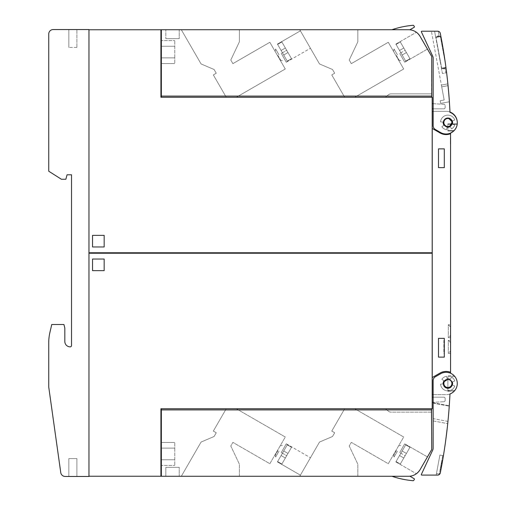<?xml version="1.0" encoding="UTF-8"?>
<svg xmlns="http://www.w3.org/2000/svg" width="506" height="506" viewBox="0 0 506 506"><rect width="100%" height="100%" fill="white"/><g stroke="black" fill="none" stroke-linecap="round" stroke-linejoin="round"><path stroke-width="0.38" stroke-dasharray="2.53 1.9" d="M443.851 381.815L443.617 382.378M443.389 383.554L443.389 384.048M443.654 385.338L443.832 385.755M445.666 387.704L447.88 388.273L449.942 387.754M449.771 379.766L448.67 379.411A4.472 4.472 0 0 0 443.458 382.991A4.472 4.472 0 0 0 447.038 388.197A4.472 4.472 0 0 0 452.25 384.617A4.472 4.472 0 0 0 448.67 379.411C453.876 380.082 453.123 388.532 447.88 388.273L447.038 388.197C441.808 387.52 442.605 379.026 447.88 379.336M451.947 385.591L452.105 385.192M452.32 383.927L452.313 383.497M452.041 382.239L451.871 381.847M449.973 393.953A11.17 11.17 0 0 0 456.576 379.601A11.17 11.17 0 0 0 440.511 373.801L435.369 376.768A4.472 4.472 0 0 0 433.136 380.638L433.136 418.652L433.136 380.638A4.472 4.472 0 0 1 435.369 376.768L440.511 373.801A11.17 11.17 0 0 1 456.576 379.601A11.17 11.17 0 0 1 449.973 393.953A536.297 536.297 0 0 1 447.949 421.397A536.297 536.297 0 0 0 449.973 393.953A11.17 11.17 0 0 0 456.576 379.601A11.17 11.17 0 0 0 440.511 373.801L435.369 376.768A4.472 4.472 0 0 0 433.136 380.638L433.136 448.183A4.472 4.472 0 0 1 432.719 450.074L421.346 474.451A0.449 0.449 0 0 0 421.751 475.09L437.646 475.096A2.682 2.682 0 0 0 440.277 472.939A536.297 536.297 0 0 0 449.973 393.953M440.53 384.143L442.978 383.927A4.915 4.915 0 0 1 443.851 380.676L441.839 379.272A7.375 7.375 0 0 1 446.596 376.236L447.026 378.659A4.915 4.915 0 0 1 450.334 379.241L451.567 377.115A7.375 7.375 0 0 1 454.805 380.974L452.497 381.815A4.915 4.915 0 0 1 452.497 385.18L454.805 386.021A7.375 7.375 0 0 1 440.53 384.143A7.375 7.375 0 0 0 454.805 386.021L452.497 385.18A4.915 4.915 0 0 0 452.497 381.815L454.805 380.974A7.375 7.375 0 0 0 451.567 377.115L450.334 379.241A4.915 4.915 0 0 0 447.88 378.583A4.915 4.915 0 0 1 450.334 379.241L451.567 377.115A7.375 7.375 0 0 1 454.805 380.974L452.497 381.815A4.915 4.915 0 0 1 452.497 385.18L454.805 386.021A7.375 7.375 0 0 1 440.53 384.143A7.375 7.375 0 0 0 454.805 386.021L452.497 385.18A4.915 4.915 0 0 0 452.497 381.815L454.805 380.974A7.375 7.375 0 0 0 451.567 377.115L450.334 379.241A4.915 4.915 0 0 0 447.026 378.659L446.596 376.236A7.375 7.375 0 0 0 441.839 379.272L443.851 380.676A4.915 4.915 0 0 0 442.978 383.927L440.53 384.143L442.978 383.927A4.915 4.915 0 0 1 443.851 380.676A4.915 4.915 0 0 0 442.978 383.927L440.53 384.143M443.414 455.704A536.297 536.297 0 0 1 440.277 472.939A536.297 536.297 0 0 0 443.414 455.704L439.897 455.052L443.414 455.704M447.949 421.397C447.658 424.268 447.658 424.268 447.949 421.397C447.658 424.268 447.658 424.268 447.949 421.397A536.297 536.297 0 0 0 449.246 406.166L449.277 405.717L449.246 406.166A536.297 536.297 0 0 1 447.949 421.397C447.658 424.268 447.658 424.268 447.949 421.397C447.658 424.268 447.658 424.268 447.949 421.397L433.136 418.652L433.136 402.725L449.277 405.717L433.136 402.725L433.136 420.922L433.136 418.652L433.136 420.922L433.136 418.652L447.949 421.397M446.203 435.268L446.893 431.125A536.297 536.297 0 0 1 446.709 432.662L446.033 438.038A536.297 536.297 0 0 1 445.875 439.195L445.887 439.107A536.297 536.297 0 0 0 446.02 438.114L446.697 432.738A536.297 536.297 0 0 0 446.899 431.042L446.893 431.125A536.297 536.297 0 0 1 446.709 432.662L446.033 438.038A536.297 536.297 0 0 1 445.875 439.195L445.647 440.878A536.297 536.297 0 0 0 447.095 429.354A536.297 536.297 0 0 1 445.647 440.878A536.297 536.297 0 0 0 447.095 429.354A536.297 536.297 0 0 1 445.647 440.878L445.887 439.107A536.297 536.297 0 0 0 446.02 438.114L446.697 432.738A536.297 536.297 0 0 0 446.899 431.042L446.703 432.706A536.297 536.297 0 0 1 445.647 440.878L445.95 438.645A536.297 536.297 0 0 0 446.172 436.975L447.095 429.354A536.297 536.297 0 0 1 445.647 440.878A536.297 536.297 0 0 0 446.703 432.706L446.716 431.118L446.703 432.706A536.297 536.297 0 0 1 445.647 440.878A536.297 536.297 0 0 0 446.703 432.681L446.456 434.736A536.297 536.297 0 0 0 447.095 429.354L446.159 437.032A536.297 536.297 0 0 1 445.957 438.588L445.754 440.112A536.297 536.297 0 0 0 446.355 435.502L445.508 440.865L446.937 429.335L446.387 435.293M447.88 378.583A4.915 4.915 0 0 0 447.026 378.659L446.596 376.236A7.375 7.375 0 0 0 441.839 379.272L443.851 380.676L441.839 379.272A7.375 7.375 0 0 1 446.596 376.236L447.026 378.659A4.915 4.915 0 0 1 447.88 378.583M446.779 430.625L445.508 440.865L446.779 430.625M446.937 429.335L445.508 440.865L446.937 429.335M445.603 440.093L445.672 439.569L445.603 440.093M445.577 440.315L445.508 440.865L445.723 440.328M436.185 475.096L439.897 455.052L436.185 475.096L437.646 475.096A2.682 2.682 0 0 0 440.277 472.939A2.682 2.682 0 0 1 437.646 475.096M439.309 474.033L436.476 473.508L439.309 474.033L442.731 455.577L439.897 455.052L442.731 455.577L439.309 474.033M441.921 459.973L440.138 469.574L441.921 459.973L440.182 469.328L441.921 459.973L442.535 460.087L440.802 469.442L442.56 459.929L440.751 469.688L442.56 459.929L440.751 469.688L442.535 460.068L441.921 459.973L442.535 460.087L441.947 459.815L440.138 469.574L441.921 459.954L442.535 460.087L441.921 459.973M440.182 469.328L440.802 469.442L440.182 469.328M441.27 463.471L441.883 463.585M440.821 465.906L441.434 466.02M441.238 463.629L441.858 463.743M440.77 466.159L441.39 466.273M440.777 466.134L441.39 466.247M440.195 469.29L440.808 469.404L440.195 469.29M440.195 469.264L440.815 469.378L440.195 469.264M440.53 467.468L441.143 467.582L440.53 467.468M440.454 467.886L441.068 467.999L440.454 467.879M440.884 465.539L441.504 465.653L440.884 465.539M441.162 464.04L441.782 464.154L441.162 464.04M441.352 463.034L441.966 463.148L441.352 463.034M441.479 462.345L442.092 462.459L441.479 462.345M441.637 461.497L442.25 461.611L441.637 461.491M441.523 462.098L442.136 462.218L441.523 462.098M440.46 467.841L441.074 467.955L440.46 467.841M440.637 466.893L441.251 467.013L440.637 466.893M440.751 466.285L441.365 466.399L440.751 466.285M441.175 463.996L441.789 464.11L441.175 463.996M441.624 461.554L442.244 461.668L441.624 461.554M441.883 460.175L442.497 460.289L441.883 460.175M441.188 463.926L441.801 464.04L441.188 463.926M440.492 467.658L441.112 467.772L440.492 467.658M441.593 461.719L442.212 461.833L441.593 461.719M450.561 133.71A12.068 12.068 0 0 1 440.056 132.951A12.068 12.068 0 0 0 450.561 133.71L450.561 133.312A0.892 0.892 0 0 1 451.055 132.509A11.17 11.17 0 0 0 446.09 111.326L432.238 111.326L432.238 128.435L440.056 132.951A12.068 12.068 0 0 0 450.561 133.71L450.561 372.289A12.068 12.068 0 0 0 440.056 373.048L432.238 377.565L440.056 373.048A12.068 12.068 0 0 1 450.561 372.289L450.561 372.688A0.892 0.892 0 0 0 451.055 373.491A11.17 11.17 0 0 1 456.716 386.957M449.973 393.978A11.17 11.17 0 0 1 446.09 394.674A11.17 11.17 0 0 0 451.055 373.491A0.892 0.892 0 0 1 450.89 373.384M433.136 394.674L446.09 394.674L432.238 394.674L432.238 128.435L440.056 132.951L432.238 128.435M450.334 141.092L450.561 138.151L450.561 144.28L450.561 137.708L450.561 141.092M450.561 337.692L450.561 324.732L450.561 337.692L448.322 337.692L448.322 324.732L450.561 324.732L448.322 324.732L450.561 326.965L450.561 335.453L450.561 326.965L448.322 324.732L448.322 337.692L450.561 335.453L448.322 337.692L450.561 337.692M450.561 353.333L450.561 340.374L450.561 353.333L448.322 353.333L448.322 340.374L450.561 340.374L448.322 340.374L450.561 342.606L450.561 351.101L450.561 342.606L448.322 340.374L448.322 353.333L450.561 351.101L448.322 353.333L450.561 353.333M450.334 143.35L450.334 137.708L450.561 143.35M450.334 143.027L450.561 137.708L450.561 143.034M450.334 143.584L450.334 140.523L450.334 143.584M450.334 137.708L450.561 140.523L450.334 137.708M450.334 143.963L450.334 138.954L450.561 143.963M454.805 125.026L452.497 124.185A4.915 4.915 0 0 0 452.497 120.82L454.805 119.979A7.375 7.375 0 0 0 440.53 121.857L442.978 122.072A4.915 4.915 0 0 0 443.851 125.324L441.839 126.728A7.375 7.375 0 0 0 446.596 129.764L447.026 127.341A4.915 4.915 0 0 0 450.334 126.759L451.567 128.885A7.375 7.375 0 0 0 454.805 125.026L452.497 124.185A4.915 4.915 0 0 0 452.497 120.82L454.805 119.979A7.375 7.375 0 0 0 440.53 121.857L442.978 122.072A4.915 4.915 0 0 0 443.851 125.324L441.839 126.728A7.375 7.375 0 0 0 446.596 129.764L447.026 127.341A4.915 4.915 0 0 0 450.334 126.759L451.567 128.885A7.375 7.375 0 0 0 454.805 125.026A7.375 7.375 0 0 1 451.567 128.885L450.334 126.759A4.915 4.915 0 0 1 447.026 127.341L446.596 129.764A7.375 7.375 0 0 1 441.839 126.728L443.851 125.324A4.915 4.915 0 0 1 442.978 122.072L440.53 121.857A7.375 7.375 0 0 1 454.805 119.979L452.497 120.82A4.915 4.915 0 0 1 452.497 124.185L454.805 125.026A7.375 7.375 0 0 1 451.567 128.885L450.334 126.759A4.915 4.915 0 0 1 447.026 127.341L446.596 129.764A7.375 7.375 0 0 1 441.839 126.728L443.851 125.324A4.915 4.915 0 0 1 442.978 122.072L440.53 121.857A7.375 7.375 0 0 1 454.805 119.979L452.497 120.82A4.915 4.915 0 0 1 452.497 124.185L454.805 125.026M433.161 125.665L433.161 58.12A4.472 4.472 0 0 0 432.738 56.236L421.371 31.853A0.449 0.449 0 0 1 421.776 31.214L431.409 31.214L421.776 31.214A0.449 0.449 0 0 0 421.371 31.853L432.738 56.236A4.472 4.472 0 0 1 433.161 58.12L433.161 125.665A4.472 4.472 0 0 0 435.394 129.536A4.472 4.472 0 0 1 433.161 125.665A4.472 4.472 0 0 0 435.394 129.536L440.53 132.502A11.17 11.17 0 0 0 442.244 133.306A11.17 11.17 0 0 1 440.53 132.502A11.17 11.17 0 0 0 456.595 126.702A11.17 11.17 0 0 0 449.998 112.351A11.17 11.17 0 0 1 456.595 126.702A11.17 11.17 0 0 1 442.244 133.306A11.17 11.17 0 0 0 456.595 126.702A11.17 11.17 0 0 0 449.998 112.351A536.297 536.297 0 0 0 448.044 85.653A536.297 536.297 0 0 1 449.998 112.351A536.297 536.297 0 0 0 440.296 33.364A2.682 2.682 0 0 0 437.665 31.208L434.591 31.214L435.672 37.039L439.189 36.388L438.24 31.271A2.682 2.682 0 0 0 437.665 31.208L421.776 31.214A0.449 0.449 0 0 0 421.371 31.853L432.738 56.236A4.472 4.472 0 0 1 433.161 58.12L433.161 125.665M441.719 86.823L431.409 31.214L444.16 100.011L440.207 100.745L440.694 103.376L440.207 100.745L444.16 100.011L441.396 85.071L441.719 86.823L448.044 85.653C447.816 83.351 447.816 83.351 448.044 85.653C447.816 83.351 447.816 83.351 448.044 85.653A536.297 536.297 0 0 1 449.385 101.769A536.297 536.297 0 0 0 448.044 85.653C447.816 83.351 447.816 83.351 448.044 85.653C447.816 83.351 447.816 83.351 448.044 85.653L441.719 86.823M437.665 31.208A2.682 2.682 0 0 1 438.24 31.271L439.189 36.388L435.672 37.039L434.591 31.214M440.827 36.084L435.672 37.039L440.827 36.084A536.297 536.297 0 0 1 445.571 64.698L440.372 36.622L435.976 37.438L441.675 68.196L445.938 67.406L441.675 68.196L435.976 37.438L440.372 36.622L445.571 64.698A536.297 536.297 0 0 0 440.827 36.084M445.938 67.406A536.297 536.297 0 0 1 446.001 67.855L441.536 68.677L446.001 67.855A536.297 536.297 0 0 0 445.938 67.406L445.571 64.698A536.297 536.297 0 0 1 445.938 67.406A536.297 536.297 0 0 0 445.571 64.698M441.536 68.677L435.672 37.039L441.536 68.677L445.052 68.025L441.536 68.677L442.434 73.509L445.95 72.858L445.052 68.025L445.95 72.858L442.434 73.509L441.536 68.677M439.214 36.837L437.076 37.235L439.214 36.837A1.063 1.063 0 0 0 437.981 35.983A1.063 1.063 0 0 0 437.127 37.223M437.076 37.235A1.12 1.12 0 0 1 437.968 35.932A1.12 1.12 0 0 1 439.271 36.824A1.12 1.12 0 0 0 437.968 35.932A1.12 1.12 0 0 0 437.076 37.235A1.12 1.12 0 0 1 437.968 35.932A1.12 1.12 0 0 1 439.271 36.824A1.12 1.12 0 0 0 437.968 35.932A1.12 1.12 0 0 0 437.076 37.235A1.12 1.12 0 0 1 437.968 35.932A1.12 1.12 0 0 1 439.271 36.824M442.826 67.987L444.97 67.589L442.826 67.987A1.063 1.063 0 0 0 444.066 68.835A1.063 1.063 0 0 0 444.919 67.595M442.775 67.994A1.12 1.12 0 0 0 444.078 68.892A1.12 1.12 0 0 0 444.97 67.589A1.12 1.12 0 0 1 444.078 68.892A1.12 1.12 0 0 1 442.775 67.994A1.12 1.12 0 0 0 444.078 68.892A1.12 1.12 0 0 0 444.97 67.589A1.12 1.12 0 0 1 444.078 68.892A1.12 1.12 0 0 1 442.775 67.994A1.12 1.12 0 0 0 444.078 68.892A1.12 1.12 0 0 0 444.97 67.589A1.12 1.12 0 0 1 444.078 68.892A1.12 1.12 0 0 1 442.775 67.994M438.828 52.82L437.197 44.028L438.828 52.82M438.607 52.858L440.233 61.65L438.607 52.858M440.694 103.376L449.385 101.769L440.694 103.376M447.443 126.949L447.88 126.968C442.605 124.862 442.124 121.959 446.444 118.271L447.064 118.107A4.472 4.472 0 0 0 443.484 123.319A4.472 4.472 0 0 0 448.689 126.898A4.472 4.472 0 0 0 452.269 121.687A4.472 4.472 0 0 0 447.064 118.107L444.629 119.429M443.888 120.491L443.711 120.883M443.42 122.148L443.408 122.585M443.623 123.862L443.775 124.267M444.451 125.374L444.749 125.69M445.792 126.456L446.184 126.639M448.31 118.05L447.88 118.031C453.136 117.746 453.914 126.222 448.689 126.898L449.398 126.702M448.689 126.898L447.88 126.968M447.064 118.107L447.88 118.031M450.593 133.065A0.892 0.892 0 0 1 451.055 132.509A11.17 11.17 0 0 0 457.228 121.642M433.161 111.326L446.09 111.326A11.17 11.17 0 0 1 449.979 112.028M453.844 130.548A11.17 11.17 0 0 0 457.12 124.286L457.184 123.843L457.12 124.286A11.17 11.17 0 0 1 453.844 130.548L453.351 130.991L453.844 130.548A11.17 11.17 0 0 0 457.12 124.286L457.184 123.843L457.12 124.286A11.17 11.17 0 0 1 453.844 130.548L453.351 130.991L453.844 130.548L447.88 130.548L447.88 124.286L447.88 130.991L453.351 130.991L447.88 130.991L447.88 123.843L457.184 123.843L447.88 123.843L447.88 130.991L453.351 130.991L447.88 130.991L447.88 130.548L453.844 130.548M447.88 123.843L457.184 123.843L447.88 123.843L447.88 124.286L447.88 123.843M454.856 376.572A11.17 11.17 0 0 1 454.856 390.423L454.065 391.321L454.856 390.423A11.17 11.17 0 0 0 454.856 376.572L454.065 375.68L454.856 376.572L447.88 376.572L447.88 390.423L447.88 375.68L454.065 375.68L447.88 375.68L447.88 376.572L454.856 376.572M447.88 391.321L454.065 391.321L447.88 391.321L447.88 390.423L447.88 391.321M450.561 372.289A12.068 12.068 0 0 0 440.056 373.048L432.238 377.565M432.238 253L432.238 270.874L432.238 253M387.545 252.779L432.194 252.779L432.194 235.126L432.194 252.779L387.545 252.779L387.545 253.221L432.194 253.221L387.545 253.221M432.194 253.221L432.194 408.747L160.921 408.747L160.921 476.235L88.967 476.235L88.967 253.221L432.194 253.221M438.493 148.872L438.493 167.638L444.3 167.638L444.3 148.872L438.493 148.872L444.3 148.872L444.3 167.638L444.3 148.872L438.493 148.872L438.493 167.638L444.3 167.638L438.493 167.638L438.493 148.872M438.493 338.362L438.493 357.128L444.3 357.128L444.3 338.362L438.493 338.362L444.3 338.362L444.3 340.374L443.857 340.374L443.857 353.333L444.3 353.333L444.3 357.128L444.3 338.362L438.493 338.362L438.493 357.128L444.3 357.128L438.493 357.128L438.493 338.362M444.3 340.374L443.857 340.374L443.857 353.333L444.3 353.333L444.3 340.374M111.307 252.779L88.967 252.779L111.307 252.779L111.307 253.221L88.967 253.221L111.307 253.221M88.967 252.779L432.194 252.779L432.194 97.253L160.921 97.253L160.921 29.765L88.967 29.765L88.967 252.779M92.541 246.966L104.16 246.966L104.16 235.347L92.541 235.347L92.541 246.966L92.541 235.347L104.16 235.347L104.16 246.966L92.541 246.966L104.16 246.966L104.16 235.347L92.541 235.347L92.541 246.966M160.921 35.755L160.921 31.283L160.921 35.755L160.921 31.283L160.921 35.755L161.357 35.755L161.357 31.283L161.357 35.755L160.921 35.755L161.357 35.755L161.357 31.283L160.921 31.283L161.357 31.283L161.357 35.755M160.921 84.913L160.921 80.448L160.921 84.913L160.921 80.448L160.921 84.913L161.357 84.913L161.357 80.448L161.357 84.913L160.921 84.913L161.357 84.913L161.357 80.448L160.921 80.448L161.357 80.448L161.357 84.913M409.854 29.791L414.218 27.267L409.854 29.791A13.409 13.409 0 0 0 408.519 29.721A13.409 13.409 0 0 1 409.854 29.791L414.218 27.267A0.449 0.449 0 0 0 414.382 26.66L413.851 25.743A0.892 0.892 0 0 0 413.004 25.3A89.385 89.385 0 0 0 391.967 29.721L408.519 29.721A13.409 13.409 0 0 1 420.132 36.426L431.744 56.539L431.744 96.089L431.744 93.857L391.138 93.857A4.472 4.472 0 0 0 388.273 94.894L385.458 97.253L388.273 94.894A4.472 4.472 0 0 1 391.138 93.857A4.472 4.472 0 0 0 388.273 94.894A4.472 4.472 0 0 1 391.138 93.857L431.744 93.857L391.138 93.857L431.744 93.857L431.744 96.089L161.357 96.089L161.357 97.253L431.485 97.253L431.744 96.089L431.485 97.253L161.357 97.253L431.485 97.253L385.458 97.253L431.485 97.253L431.744 96.089L161.357 96.089L431.744 96.089L431.744 56.539L420.132 36.426C415.407 30.834 415.407 30.834 420.132 36.426A13.409 13.409 0 0 0 408.519 29.721A13.409 13.409 0 0 1 409.854 29.791A13.409 13.409 0 0 0 408.519 29.721L161.357 29.721L161.357 97.253L431.485 97.253L431.744 96.089L161.357 96.089L431.744 96.089L431.485 97.253L385.458 97.253L388.273 94.894L385.458 97.253L431.485 97.253L431.744 56.539L418.86 34.591M161.357 57.88L161.357 40.581L161.357 63.554L161.357 57.88L174.766 57.88L174.766 63.554L174.766 40.581L174.766 57.88L161.357 57.88L161.357 46.255L174.766 46.255L174.766 40.581L174.766 46.255L161.357 46.255L161.357 40.581L174.766 40.581L161.357 40.581L161.357 63.554L174.766 63.554L161.357 63.554L161.357 57.88L174.766 57.88L161.357 57.88M399.746 53.472L404.673 62.143L399.727 53.434L404.673 62.143L409.961 58.683L405.129 50.315L399.727 53.434L405.129 50.315L409.961 58.683L405.704 61.144L405.875 61.447L405.698 61.137L409.961 58.683L400.303 41.954L396.04 44.414L405.698 61.137L395.863 44.104L396.04 44.414L400.303 41.954L403.794 48.007L399.538 50.467L402.162 55.009L396.04 44.414L399.538 50.467L403.794 48.007L399.538 50.467L403.794 48.007L406.419 52.548L402.162 55.009L405.875 61.447L404.673 62.143L399.746 53.472M418.108 33.757L416.862 32.631M420.132 36.426C415.407 30.834 415.407 30.834 420.132 36.426C415.407 30.834 415.407 30.834 420.132 36.426A13.409 13.409 0 0 0 408.519 29.721L391.967 29.721A89.385 89.385 0 0 1 413.004 25.3A89.385 89.385 0 0 0 391.967 29.721M405.129 50.315L400.303 41.954L405.129 50.315L399.727 53.434L405.129 50.315L409.961 58.683L400.303 41.954L396.04 44.414L395.863 44.104L396.04 44.414L400.303 41.954L405.129 50.315M406.419 52.548L402.162 55.009L406.419 52.548L409.961 58.683L405.704 61.144L402.162 55.009L406.419 52.548L403.794 48.007L399.538 50.467L403.794 48.007L399.538 50.467L403.794 48.007L406.419 52.548L402.162 55.009L406.419 52.548L409.961 58.683L406.419 52.548L402.162 55.009L406.419 52.548M181.312 29.721L201.072 63.939L214.082 69.499L216.245 73.237L213.342 74.913L226.239 97.253L213.342 74.913L216.245 73.237L214.082 69.499L201.072 63.939L214.082 69.499L216.245 73.237L213.342 74.913L226.239 97.253L213.342 74.913L216.245 73.237L214.082 69.499L201.072 63.939L181.312 29.721L239.395 29.721L181.312 29.721L201.072 63.939L181.312 29.721L239.395 29.721L239.395 41.808L230.799 60.012L232.886 63.629L269.85 42.289L285.27 68.993L236.327 97.253L285.27 68.993L269.85 42.289L232.886 63.629L230.799 60.012L239.395 41.808L239.395 29.721L181.312 29.721L239.395 29.721L239.395 41.808L230.799 60.012L232.886 63.629L269.85 42.289L285.27 68.993L236.327 97.253L226.239 97.253L236.327 97.253L285.27 68.993L269.85 42.289L232.886 63.629L230.799 60.012L239.395 41.808L239.395 29.721M299.748 29.721L319.501 63.939L332.518 69.499L334.675 73.237L331.772 74.913L344.668 97.253L331.772 74.913L334.675 73.237L332.518 69.499L319.501 63.939L332.518 69.499L334.675 73.237L331.772 74.913L344.668 97.253L331.772 74.913L334.675 73.237L332.518 69.499L319.501 63.939L299.748 29.721L357.831 29.721L299.748 29.721L319.501 63.939L299.748 29.721L357.831 29.721L357.831 41.808L349.229 60.012L351.316 63.629L388.279 42.289L403.699 68.993L354.763 97.253L403.699 68.993L388.279 42.289L351.316 63.629L349.229 60.012L357.831 41.808L357.831 29.721L299.748 29.721L357.831 29.721L357.831 41.808L349.229 60.012L351.316 63.629L388.279 42.289L403.699 68.993L354.763 97.253L344.668 97.253L354.763 97.253L403.699 68.993L388.279 42.289L351.316 63.629L349.229 60.012L357.831 41.808L357.831 29.721M179.238 29.721L165.829 29.721L179.238 29.721L179.238 38.658L165.829 38.658L179.238 38.658L165.829 38.658L179.238 38.658L179.238 29.721L165.829 29.721L165.829 38.658L165.829 29.721L179.238 29.721L179.238 38.658L179.238 29.721L165.829 29.721L165.829 38.658L165.829 29.721M277.56 55.641L280.185 60.189L277.56 55.641M277.946 55.42L280.571 59.967L277.946 55.42M278.977 54.825L275.618 49L278.977 54.825M395.989 55.641L393.364 51.093L395.989 55.641M396.375 55.42L399 59.967L396.375 55.42M397.412 54.825L394.047 49L397.412 54.825M305.422 39.557L300.393 30.847L305.422 39.557M281.317 53.472L286.238 62.143L281.292 53.434L286.238 62.143L291.526 58.683L286.7 50.315L281.292 53.434L286.7 50.315L291.526 58.683L287.269 61.144L283.727 55.009L287.446 61.447L286.238 62.143L281.317 53.472M286.7 50.315L281.867 41.954L277.611 44.414L283.727 55.009L277.433 44.104L277.611 44.414L281.867 41.954L286.7 50.315L281.292 53.434L286.7 50.315L291.526 58.683L285.365 48.007L281.108 50.467L287.269 61.137L291.526 58.683L286.7 50.315L281.867 41.954L277.611 44.414L281.108 50.467L277.433 44.104L277.611 44.414L281.867 41.954L285.365 48.007L281.108 50.467L285.365 48.007L287.984 52.548L283.727 55.009L281.108 50.467L285.365 48.007L281.867 41.954L286.7 50.315M287.984 52.548L283.727 55.009L287.984 52.548L291.526 58.683L287.269 61.144L283.727 55.009L287.984 52.548L285.365 48.007L281.108 50.467L285.365 48.007L281.108 50.467L285.365 48.007L287.984 52.548L283.727 55.009L287.984 52.548L291.526 58.683L287.984 52.548L283.727 55.009L287.984 52.548M161.357 31.283L160.921 31.283M161.357 80.448L160.921 80.448M431.485 97.253L431.744 96.089L161.357 96.089L161.357 97.253M408.519 29.721L161.357 29.721L161.357 96.089L431.744 96.089M422.415 40.385L427.443 49.095L422.415 40.385M413.851 25.743A0.892 0.892 0 0 0 413.004 25.3A0.892 0.892 0 0 1 413.851 25.743L414.382 26.66A0.449 0.449 0 0 1 414.218 27.267A0.449 0.449 0 0 0 414.382 26.66M226.239 97.253L236.327 97.253L226.239 97.253M344.668 97.253L354.763 97.253L344.668 97.253M161.357 96.089L161.357 29.721M161.357 46.255L174.766 46.255L161.357 46.255M88.961 34.01L88.961 46.527L88.961 34.01M432.194 103.629L432.194 108.828L432.194 103.629L432.194 108.828L432.194 103.629L443.882 104.287A1.341 1.341 0 0 1 445.153 105.621A1.341 1.341 0 0 0 443.882 104.287A1.341 1.341 0 0 1 445.153 105.621L445.153 107.487L445.153 105.621A1.341 1.341 0 0 0 443.882 104.287L433.161 103.686M432.194 108.828L443.813 108.828A1.341 1.341 0 0 0 445.153 107.487A1.341 1.341 0 0 1 443.813 108.828L433.161 108.828M445.153 107.487L445.153 105.621L445.153 107.487A1.341 1.341 0 0 1 443.813 108.828A1.341 1.341 0 0 0 445.153 107.487M88.967 253.221L88.967 459.473L88.967 253.221M88.961 46.527L88.961 459.473M160.921 470.245L160.921 474.717L160.921 470.245L160.921 474.717L160.921 470.245L161.357 470.245L160.921 470.245L161.357 470.245L161.357 474.717L161.357 470.245M160.921 421.087L160.921 425.552L160.921 421.087L160.921 425.552L160.921 421.087L161.357 421.087L160.921 421.087L161.357 421.087L161.357 425.552L161.357 421.087M160.921 474.717L161.357 474.717M160.921 425.552L161.357 425.552M431.485 408.747L431.744 409.911L431.485 408.747L431.744 409.911L161.357 409.911L161.357 408.747L431.485 408.747L385.458 408.747L388.273 411.106L385.458 408.747L431.485 408.747L431.744 409.911L161.357 409.911L161.357 476.279L408.519 476.279A13.409 13.409 0 0 0 409.854 476.209A13.409 13.409 0 0 1 408.519 476.279A13.409 13.409 0 0 0 420.132 469.574L431.744 449.461L431.485 408.747L431.744 412.143L431.744 409.911L161.357 409.911L431.744 409.911L431.744 412.143L391.138 412.143A4.472 4.472 0 0 1 388.273 411.106A4.472 4.472 0 0 0 391.138 412.143L431.744 412.143L431.485 408.747L161.357 408.747L431.485 408.747L161.357 408.747L161.357 409.911L431.744 409.911L431.744 449.461L431.744 409.911L161.357 409.911L161.357 408.747M161.357 448.12L161.357 465.419L161.357 442.446L161.357 448.12L174.766 448.12L174.766 442.446L174.766 465.419L174.766 448.12L161.357 448.12L161.357 459.745L174.766 459.745L174.766 465.419L174.766 459.745L161.357 459.745L161.357 465.419L174.766 465.419L161.357 465.419L161.357 442.446L174.766 442.446L161.357 442.446L161.357 448.12L174.766 448.12L161.357 448.12M399.746 452.528L404.673 443.857L399.727 452.566L404.673 443.857L409.961 447.317L405.129 455.685L399.727 452.566L405.129 455.685L409.961 447.317L405.704 444.856L405.875 444.553L405.698 444.863L409.961 447.317L400.303 464.046L396.04 461.586L405.698 444.863L395.863 461.896L396.04 461.586L400.303 464.046L403.794 457.993L399.538 455.533L402.162 450.991L396.04 461.586L399.538 455.533L403.794 457.993L399.538 455.533L403.794 457.993L406.419 453.452L402.162 450.991L405.875 444.553L404.673 443.857L399.746 452.528M418.108 472.243L420.132 469.574C415.407 475.166 415.407 475.166 420.132 469.574L422.415 465.615M427.443 456.905L404.673 443.857L427.443 456.905L420.132 469.574A13.409 13.409 0 0 1 408.519 476.279L391.967 476.279A89.385 89.385 0 0 0 413.004 480.7A0.892 0.892 0 0 0 413.851 480.257A0.892 0.892 0 0 1 413.004 480.7A0.892 0.892 0 0 0 413.851 480.257L414.382 479.34A0.449 0.449 0 0 0 414.218 478.733A0.449 0.449 0 0 1 414.382 479.34A0.449 0.449 0 0 0 414.218 478.733L409.854 476.209A13.409 13.409 0 0 1 408.519 476.279A13.409 13.409 0 0 0 409.854 476.209L414.218 478.733L409.854 476.209M405.129 455.685L400.303 464.046L405.129 455.685L399.727 452.566L405.129 455.685L409.961 447.317L400.303 464.046L396.04 461.586L395.863 461.896L396.04 461.586L400.303 464.046L405.129 455.685M406.419 453.452L402.162 450.991L406.419 453.452L409.961 447.317L405.704 444.856L402.162 450.991L406.419 453.452L403.794 457.993L399.538 455.533L403.794 457.993L399.538 455.533L403.794 457.993L406.419 453.452L402.162 450.991L406.419 453.452L409.961 447.317L406.419 453.452L402.162 450.991L406.419 453.452M181.312 476.279L239.395 476.279L181.312 476.279L201.072 442.061L181.312 476.279L239.395 476.279L239.395 464.192L230.799 445.988L232.886 442.37L269.85 463.711L285.27 437.007L236.327 408.747L285.27 437.007L269.85 463.711L232.886 442.37L230.799 445.988L239.395 464.192L239.395 476.279L181.312 476.279L201.072 442.061L214.082 436.501L201.072 442.061L181.312 476.279M299.748 476.279L357.831 476.279L299.748 476.279L319.501 442.061L299.748 476.279L357.831 476.279L357.831 464.192L349.229 445.988L351.316 442.37L388.279 463.711L403.699 437.007L354.763 408.747L403.699 437.007L388.279 463.711L351.316 442.37L349.229 445.988L357.831 464.192L357.831 476.279L299.748 476.279L319.501 442.061L332.518 436.501L319.501 442.061L299.748 476.279M179.238 476.279L165.829 476.279L179.238 476.279L179.238 467.342L165.829 467.342L179.238 467.342L165.829 467.342L179.238 467.342L179.238 476.279L165.829 476.279L165.829 467.342L165.829 476.279L179.238 476.279L179.238 467.342L179.238 476.279M226.239 408.747L236.327 408.747L226.239 408.747L213.342 431.087L216.245 432.763L214.082 436.501L216.245 432.763L213.342 431.087L226.239 408.747L236.327 408.747L285.27 437.007L236.327 408.747L226.239 408.747L213.342 431.087L216.245 432.763L214.082 436.501L201.072 442.061L214.082 436.501L216.245 432.763L213.342 431.087L226.239 408.747M344.668 408.747L354.763 408.747L344.668 408.747L331.772 431.087L334.675 432.763L332.518 436.501L334.675 432.763L331.772 431.087L344.668 408.747L354.763 408.747L403.699 437.007L354.763 408.747L344.668 408.747L331.772 431.087L334.675 432.763L332.518 436.501L319.501 442.061L332.518 436.501L334.675 432.763L331.772 431.087L344.668 408.747M277.56 450.359L274.935 454.907L277.56 450.359M277.946 450.58L275.321 455.128L277.946 450.58M278.977 451.175L275.618 457L278.977 451.175M395.989 450.359L393.364 454.907L395.989 450.359M396.375 450.58L393.75 455.128L396.375 450.58M397.412 451.175L394.047 457L397.412 451.175M305.422 466.443L300.393 475.153L305.422 466.443M281.317 452.528L286.238 443.857L281.292 452.566L286.238 443.857L291.526 447.317L286.7 455.685L281.292 452.566L286.7 455.685L291.526 447.317L287.269 444.856L283.727 450.991L287.446 444.553L286.238 443.857L281.317 452.528M286.7 455.685L281.867 464.046L277.611 461.586L283.727 450.991L277.433 461.896L277.611 461.586L281.867 464.046L286.7 455.685L281.292 452.566L286.7 455.685L291.526 447.317L285.365 457.993L281.108 455.533L287.269 444.863L291.526 447.317L286.7 455.685L281.867 464.046L277.611 461.586L281.108 455.533L277.433 461.896L277.611 461.586L281.867 464.046L285.365 457.993L281.108 455.533L285.365 457.993L287.984 453.452L283.727 450.991L281.108 455.533L285.365 457.993L281.867 464.046L286.7 455.685M287.984 453.452L283.727 450.991L287.984 453.452L291.526 447.317L287.269 444.856L283.727 450.991L287.984 453.452L285.365 457.993L281.108 455.533L285.365 457.993L281.108 455.533L285.365 457.993L287.984 453.452L283.727 450.991L287.984 453.452L291.526 447.317L287.984 453.452L283.727 450.991L287.984 453.452M385.458 408.747L388.273 411.106A4.472 4.472 0 0 0 391.138 412.143L431.744 412.143L391.138 412.143A4.472 4.472 0 0 1 388.273 411.106L385.458 408.747M413.004 480.7A89.385 89.385 0 0 1 391.967 476.279L161.357 476.279L161.357 409.911L431.744 409.911M161.357 409.911L161.357 476.279L408.519 476.279A13.409 13.409 0 0 0 420.132 469.574L431.744 449.461M420.132 469.574C415.407 475.166 415.407 475.166 420.132 469.574C415.407 475.166 415.407 475.166 420.132 469.574M414.382 479.34L413.851 480.257M239.395 476.279L239.395 464.192L230.799 445.988L232.886 442.37L269.85 463.711L285.27 437.007L269.85 463.711L232.886 442.37L230.799 445.988L239.395 464.192L239.395 476.279M357.831 476.279L357.831 464.192L349.229 445.988L351.316 442.37L388.279 463.711L403.699 437.007L388.279 463.711L351.316 442.37L349.229 445.988L357.831 464.192L357.831 476.279M165.829 476.279L165.829 467.342L165.829 476.279M161.357 459.745L174.766 459.745L161.357 459.745M104.16 259.034L92.541 259.034L92.541 270.653L104.16 270.653L104.16 259.034L92.541 259.034L92.541 270.653L104.16 270.653L104.16 259.034L104.16 270.653L92.541 270.653L92.541 259.034L104.16 259.034M433.136 397.172L443.813 397.172A1.341 1.341 0 0 1 445.153 398.513L445.153 400.379A1.341 1.341 0 0 1 443.882 401.713L432.194 402.371L432.194 397.172L432.194 402.371L432.194 397.172L432.194 402.371L443.882 401.713L433.136 402.314M432.194 402.371L443.882 401.713A1.341 1.341 0 0 0 445.153 400.379L445.153 398.513L445.153 400.379A1.341 1.341 0 0 1 443.882 401.713A1.341 1.341 0 0 0 445.153 400.379L445.153 398.513A1.341 1.341 0 0 0 443.813 397.172L432.194 397.172L443.813 397.172A1.341 1.341 0 0 1 445.153 398.513A1.341 1.341 0 0 0 443.813 397.172L432.194 397.172M88.961 476.456L88.961 29.544L53.206 29.544A4.472 4.472 0 0 0 48.74 34.01L48.74 171.218L61.397 179.257L65.862 179.257L67.064 174.791L71.529 174.791L71.529 345.509A1.341 1.341 0 0 1 70.189 346.85A5.364 5.364 0 0 1 64.825 341.487L64.825 328.084L63.933 324.504L51.745 324.504L49.885 332.575A44.692 44.692 0 0 0 48.74 342.632L48.74 387.077L60.758 472.61A4.472 4.472 0 0 0 65.185 476.456L88.961 476.456M76.893 476.456L68.848 476.456L76.893 476.456L76.893 458.581L68.848 458.581L76.893 458.581L76.893 476.456M68.848 476.456L68.848 458.581L68.848 476.456M76.893 29.544L68.848 29.544L76.893 29.544L76.893 47.419L76.893 29.544M76.893 47.419L68.848 47.419L76.893 47.419M68.848 47.419L68.848 29.544L68.848 47.419M440.176 469.366L440.796 469.479L440.176 469.366M441.599 461.706L442.212 461.82L441.599 461.706M433.136 403.181L449.246 406.166L433.136 403.181M447.88 379.475A4.023 4.023 0 0 1 451.902 383.497A4.023 4.023 0 0 1 447.88 387.52A4.023 4.023 0 0 1 443.857 383.497A4.023 4.023 0 0 1 447.88 379.475M447.88 126.525A4.023 4.023 0 0 1 443.857 122.503A4.023 4.023 0 0 1 447.88 118.48A4.023 4.023 0 0 1 451.902 122.503A4.023 4.023 0 0 1 447.88 126.525M447.88 124.286L457.12 124.286L447.88 124.286M447.88 390.423L454.856 390.423L447.88 390.423M440.138 469.574L440.751 469.688L440.138 469.574M441.947 459.815L442.56 459.929L441.947 459.815M433.136 420.922L447.721 423.623L433.136 420.922M441.396 85.071L447.867 83.869L441.396 85.071M404.775 62.181L427.443 49.095L404.775 62.181M395.863 44.104L416.375 32.264L395.863 44.104M280.185 60.189L282.342 60.644L280.185 60.189M275.321 50.872L275.618 49L274.935 51.093L275.321 50.872M398.614 60.189L400.771 60.644L398.614 60.189M393.75 50.872L394.047 49L393.364 51.093L393.75 50.872M286.339 62.181L310.45 48.26L286.339 62.181M277.433 44.104L300.393 30.847L277.433 44.104M395.863 461.896L416.375 473.736L395.863 461.896M280.185 445.811L282.342 445.356L280.185 445.811M275.321 455.128L275.618 457L274.935 454.907L275.321 455.128M398.614 445.811L400.771 445.356L398.614 445.811M393.75 455.128L394.047 457L393.364 454.907L393.75 455.128M286.339 443.819L310.45 457.74L286.339 443.819M277.433 461.896L300.393 475.153L277.433 461.896"/><path stroke-width="0.76" d="M448.67 379.411A4.472 4.472 0 0 1 452.25 384.617A4.472 4.472 0 0 1 447.038 388.197A4.472 4.472 0 0 1 443.458 382.991A4.472 4.472 0 0 1 448.67 379.411L447.88 379.336L443.851 381.815M443.617 382.378L443.389 383.554M443.389 384.048L443.654 385.338M443.832 385.755L445.666 387.704M449.942 387.754L450.979 386.995M451.27 386.685L451.947 385.591M452.105 385.192L452.32 383.927M452.313 383.497L452.041 382.239M451.871 381.847L451.15 380.784M450.84 380.48L449.771 379.766M449.973 393.953A536.297 536.297 0 0 1 440.277 472.939A2.682 2.682 0 0 1 437.646 475.096L421.751 475.09A0.449 0.449 0 0 1 421.346 474.451L432.719 450.074A4.472 4.472 0 0 0 433.136 448.183L433.136 380.638A4.472 4.472 0 0 1 435.369 376.768L440.511 373.801A11.17 11.17 0 0 1 456.576 379.601A11.17 11.17 0 0 1 449.973 393.953M449.277 405.717L449.246 406.166M437.646 475.096L436.185 475.096M433.161 111.326L432.238 111.326L432.238 128.435L440.056 132.951A12.068 12.068 0 0 0 450.561 133.71L450.561 372.688A0.892 0.892 0 0 0 450.89 373.384M450.561 133.71L450.561 133.312A0.892 0.892 0 0 1 450.593 133.065M434.591 31.214L437.665 31.208A2.682 2.682 0 0 1 440.296 33.364A536.297 536.297 0 0 1 449.998 112.351A11.17 11.17 0 0 1 456.595 126.702A11.17 11.17 0 0 1 440.53 132.502L435.394 129.536A4.472 4.472 0 0 1 433.161 125.665L433.161 58.12A4.472 4.472 0 0 0 432.738 56.236L421.371 31.853A0.449 0.449 0 0 1 421.776 31.214L437.665 31.208M445.938 67.406L445.571 64.698M448.689 126.898A4.472 4.472 0 0 1 443.484 123.319A4.472 4.472 0 0 1 447.064 118.107A4.472 4.472 0 0 1 452.269 121.687A4.472 4.472 0 0 1 448.689 126.898L447.88 126.968M444.629 119.429L443.888 120.491M443.711 120.883L443.42 122.148M443.408 122.585L443.623 123.862M443.775 124.267L444.451 125.374M444.749 125.69L445.792 126.456M446.184 126.639L447.443 126.949M449.398 126.702L452.313 121.94L448.31 118.05M447.88 118.031L447.064 118.107M449.979 112.028A11.17 11.17 0 0 1 457.228 121.642M456.716 386.957A11.17 11.17 0 0 1 449.973 393.978M433.136 394.674L432.238 394.674L432.238 128.435M450.561 372.289A12.068 12.068 0 0 0 440.056 373.048L432.238 377.565M387.545 253.221L387.545 252.779M444.3 148.872L444.3 167.638L438.493 167.638L438.493 148.872L444.3 148.872M444.3 338.362L444.3 357.128L438.493 357.128L438.493 338.362L444.3 338.362M88.967 252.779L432.194 252.779L432.194 97.253L160.921 97.253L160.921 29.765L88.967 29.765L88.967 252.779M88.967 253.221L432.194 253.221L432.194 408.747L160.921 408.747L160.921 476.235L88.967 476.235L88.967 253.221M161.357 35.755L160.921 35.755M160.921 31.283L161.357 31.283M161.357 84.913L160.921 84.913M160.921 80.448L161.357 80.448M431.485 97.253L431.744 96.089L161.357 96.089L161.357 97.253M161.357 96.089L161.357 29.721L408.519 29.721A13.409 13.409 0 0 1 420.132 36.426L431.744 56.539L431.744 96.089M418.86 34.591L418.108 33.757M416.862 32.631L416.375 32.264M409.854 29.791L414.218 27.267A0.449 0.449 0 0 0 414.382 26.66L413.851 25.743A0.892 0.892 0 0 0 413.004 25.3A89.385 89.385 0 0 0 391.967 29.721M414.382 26.66L413.851 25.743M161.357 29.721L165.829 29.721M179.238 29.721L181.312 29.721M239.395 29.721L299.748 29.721M357.831 29.721L408.519 29.721M104.16 246.966L92.541 246.966L92.541 235.347L104.16 235.347L104.16 246.966M432.194 103.629L433.161 103.686M433.161 108.828L432.194 108.828M160.921 470.245L161.357 470.245M160.921 421.087L161.357 421.087M161.357 474.717L160.921 474.717M161.357 425.552L160.921 425.552M422.415 465.615L420.132 469.574A13.409 13.409 0 0 1 408.519 476.279L161.357 476.279L161.357 408.747M431.485 408.747L431.744 449.461L420.132 469.574M161.357 409.911L431.744 409.911M416.375 473.736L418.108 472.243M413.004 480.7A89.385 89.385 0 0 1 391.967 476.279A89.385 89.385 0 0 0 413.004 480.7A0.892 0.892 0 0 0 413.851 480.257L414.382 479.34L413.851 480.257M409.854 476.209L414.218 478.733A0.449 0.449 0 0 1 414.382 479.34M431.744 449.461L427.443 456.905M92.541 259.034L104.16 259.034L104.16 270.653L92.541 270.653L92.541 259.034M433.136 402.314L432.194 402.371M432.194 397.172L433.136 397.172M111.307 253.221L111.307 252.779M88.961 459.473L88.961 46.527M88.961 476.456L88.961 29.544L53.206 29.544A4.472 4.472 0 0 0 48.74 34.01L48.74 171.218L61.397 179.257L65.862 179.257L67.064 174.791L71.529 174.791L71.529 345.509A1.341 1.341 0 0 1 70.189 346.85A5.364 5.364 0 0 1 64.825 341.487L64.825 328.084L63.933 324.504L51.745 324.504L49.885 332.575A44.692 44.692 0 0 0 48.74 342.632L48.74 387.077L60.758 472.61A4.472 4.472 0 0 0 65.185 476.456L88.961 476.456M447.88 379.475A4.023 4.023 0 0 0 443.857 383.497A4.023 4.023 0 0 0 447.88 387.52A4.023 4.023 0 0 0 451.902 383.497A4.023 4.023 0 0 0 447.88 379.475M447.88 126.525A4.023 4.023 0 0 0 451.902 122.503A4.023 4.023 0 0 0 447.88 118.48A4.023 4.023 0 0 0 443.857 122.503A4.023 4.023 0 0 0 447.88 126.525"/></g></svg>
